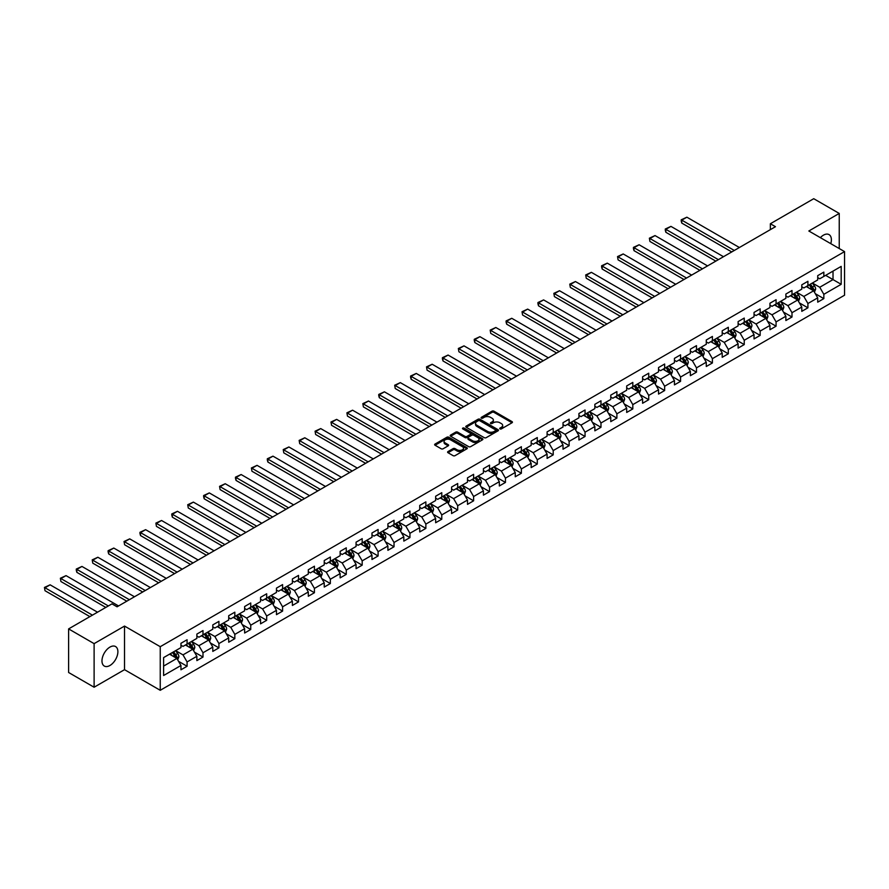 <?xml version="1.0" encoding="UTF-8"?>
<svg xmlns="http://www.w3.org/2000/svg" width="889" height="889" viewBox="0 0 889 889"><rect width="100%" height="100%" fill="white"/><g stroke="black" fill="none" stroke-linecap="round" stroke-linejoin="round"><path stroke-width="1.33" d="M499.974 428.909A0.989 0.578 0 0 0 501.374 428.909L512.02 422.764A1.411 0.822 0 0 0 512.431 422.186A1.411 0.822 0 0 0 512.02 421.608L493.995 411.196A1.411 0.822 0 0 0 491.984 411.196L481.349 417.341A0.989 0.578 0 0 0 482.749 418.152L484.127 417.352A4.534 2.623 0 0 1 490.539 417.352L492.039 418.219A4.534 2.623 0 0 1 493.362 420.075A4.534 2.623 0 0 1 492.039 421.919L490.661 422.719A0.989 0.578 0 0 0 492.062 423.531L493.439 422.731A4.534 2.623 0 0 1 499.851 422.731L501.352 423.597A4.534 2.623 0 0 1 502.674 425.453A4.534 2.623 0 0 1 501.352 427.298L499.974 428.098A0.989 0.578 0 0 0 499.974 428.909L499.974 428.098M109.936 665.494A11.257 6.501 120 0 0 117.281 655.571A11.257 6.501 120 0 0 115.559 646.547A11.257 6.501 120 0 0 109.936 647.103A11.257 6.501 120 0 0 102.579 657.027A11.257 6.501 120 0 0 104.302 666.05A11.257 6.501 120 0 0 109.936 665.494M830.771 243.664A11.257 6.501 120 0 0 829.059 234.618A11.257 6.501 120 0 0 823.425 235.174A11.257 6.501 120 0 0 820.369 237.652M448.012 451.556A1.411 0.822 0 0 0 447.6 452.134A1.411 0.822 0 0 0 448.012 452.712L453.068 455.635A1.411 0.822 0 0 0 455.079 455.635L466.892 448.812A1.411 0.822 0 0 0 467.314 448.234A1.411 0.822 0 0 0 466.892 447.656L448.867 437.244A1.411 0.822 0 0 0 446.867 437.244L435.043 444.067A1.411 0.822 0 0 0 434.632 444.644A1.411 0.822 0 0 0 435.043 445.222L441.155 448.756A1.411 0.822 0 0 0 443.155 448.756L448.212 445.834A1.411 0.822 0 0 0 448.634 445.256A1.411 0.822 0 0 0 448.212 444.678L445.189 442.933A3.789 2.189 0 0 1 444.078 441.377A3.789 2.189 0 0 1 446.411 439.355A3.789 2.189 0 0 1 450.545 439.833L462.413 446.689A3.789 2.189 0 0 1 463.525 448.234A3.789 2.189 0 0 1 461.18 450.256A3.789 2.189 0 0 1 457.057 449.778L455.079 448.634A1.411 0.822 0 0 0 453.068 448.634L448.012 451.556L448.012 452.712M124.527 626.078L94.112 643.636L68.609 628.901L68.609 672.495L94.112 687.23L124.527 669.673L160.242 690.297L160.242 646.692L124.527 626.078L124.527 669.673M839.238 248.553L839.238 213.438L808.834 230.996L844.55 251.609L160.242 646.692M839.238 213.438L813.735 198.703L770.363 223.75L770.363 229.64M68.609 628.901L111.97 603.864L117.07 606.809L775.464 226.695L770.363 223.75M484.227 437.655A1.411 0.822 0 0 0 486.227 437.655L498.051 430.832A1.411 0.822 0 0 0 498.462 430.254A1.411 0.822 0 0 0 498.051 429.676L480.016 419.264A1.411 0.822 0 0 0 478.015 419.264L466.192 426.087A1.411 0.822 0 0 0 465.78 426.664A1.411 0.822 0 0 0 466.192 427.242L484.227 437.655M463.136 429.12A0.989 0.578 0 0 1 464.136 429.254L482.449 439.833L470.648 446.645A1.411 0.822 0 0 1 468.647 446.645L450.623 436.232L455.679 433.332L455.679 432.154L450.623 435.077A1.411 0.822 0 0 0 450.201 435.654A1.411 0.822 0 0 0 450.623 436.232L450.623 435.077M455.679 433.332A1.411 0.822 0 0 1 457.679 433.332L457.679 432.154A1.411 0.822 0 0 0 455.679 432.154M457.679 432.154L464.991 436.377A1.411 0.822 0 0 0 466.992 436.377L470.348 434.443A1.411 0.822 0 0 0 470.77 433.865A1.411 0.822 0 0 0 470.348 433.287L462.736 428.887A0.989 0.578 0 0 1 464.136 428.076L482.471 438.666A1.411 0.822 0 0 1 482.883 439.244A1.411 0.822 0 0 1 482.471 439.822L482.471 438.666M160.242 690.297L844.55 295.215L844.55 251.609M178.556 661.338L187.079 666.261L187.079 661.949L196.869 656.304L196.869 660.605L202.992 657.06L202.992 652.759L212.793 647.103L212.793 651.404L218.916 647.87L218.916 643.569L228.706 637.913L228.706 642.214L234.829 638.68L234.829 634.379L244.631 628.723L244.631 633.024L250.754 629.49L250.754 625.189L260.555 619.533L260.555 623.834L266.678 620.3L266.678 615.999L276.468 610.343L276.468 614.643L282.591 611.11L282.591 606.809L292.392 601.153L292.392 605.453L298.515 601.92L298.515 597.619L308.305 591.963L308.305 596.263L314.428 592.73L314.428 588.429L324.229 582.773L324.229 587.073L330.352 583.54L330.352 579.239L340.143 573.583L340.143 577.883L346.266 574.35L346.266 570.049L356.067 564.393L356.067 568.693L362.19 565.16L362.19 560.859L371.98 555.203L371.98 559.503L378.103 555.969L378.103 551.669L387.904 546.013L387.904 550.313L394.027 546.779L394.027 542.479L403.817 536.823L403.817 541.123L409.94 537.589L409.94 533.289L419.741 527.633L419.741 531.933L425.864 528.399L425.864 524.099L435.654 518.443L435.654 522.743L441.777 519.209L441.777 514.909L451.579 509.253L451.579 513.553L457.702 510.008L457.702 505.708L467.492 500.051L467.492 504.363L473.615 500.818L473.615 496.518L483.416 490.861L483.416 495.162L489.539 491.628L489.539 487.328L499.329 481.671L499.329 485.972L505.452 482.438L505.452 478.138L515.253 472.481L515.253 476.782L521.376 473.248L521.376 468.948L531.166 463.291L531.166 467.592L537.289 464.058L537.289 459.757L547.091 454.101L547.091 458.402L553.214 454.868L553.214 450.567L563.015 444.911L563.015 449.212L569.127 445.678L569.127 441.377L578.928 435.721L578.928 440.022L585.051 436.488L585.051 432.187L594.852 426.531L594.852 430.832L600.975 427.298L600.975 422.997L610.765 417.341L610.765 421.642L616.888 418.108L616.888 413.807L626.689 408.151L626.689 412.452L632.812 408.918L632.812 404.617L642.603 398.961L642.603 403.262L648.726 399.728L648.726 395.427L658.527 389.771L658.527 394.071L664.65 390.538L664.65 386.237L674.44 380.581L674.44 384.881L680.563 381.348L680.563 377.047L690.364 371.391L690.364 375.691L696.487 372.158L696.487 367.857L706.277 362.201L706.277 366.501L712.4 362.968L712.4 358.656L722.201 353.011L722.201 357.311L728.324 353.766L728.324 349.466L738.114 343.81L738.114 348.11L744.237 344.576L744.237 340.276L754.039 334.62L754.039 338.92L760.162 335.386L760.162 331.086L769.952 325.43L769.952 329.73L776.075 326.196L776.075 321.896L785.876 316.24L785.876 320.54L791.999 317.006L791.999 312.706L801.789 307.049L801.789 311.35L807.912 307.816L807.912 303.516L817.713 297.859L817.713 302.16L823.836 298.626L823.836 294.326L841.183 284.313L841.183 266.4L833.015 271.112L833.015 279.602L841.183 284.313M187.079 666.261L180.956 669.795L180.956 665.494L163.609 675.507L163.609 657.593L180.956 647.581L180.956 643.28L187.079 639.747L187.079 644.047L196.869 638.391L196.869 634.09L202.992 630.557L202.992 634.857L212.793 629.201L212.793 624.9L218.916 621.367L218.916 625.667L228.706 620.011L228.706 615.71L234.829 612.177L234.829 616.477L244.631 610.821L244.631 606.52L250.754 602.975L250.754 607.287L260.555 601.631L260.555 597.33L266.678 593.785L266.678 598.086L276.468 592.43L276.468 588.129L282.591 584.595L282.591 588.896L292.392 583.24L292.392 578.939L298.515 575.405L298.515 579.706L308.305 574.05L308.305 569.749L314.428 566.215L314.428 570.516L324.229 564.859L324.229 560.559L330.352 557.025L330.352 561.326L340.143 555.669L340.143 551.369L346.266 547.835L346.266 552.136L356.067 546.479L356.067 542.179L362.19 538.645L362.19 542.946L371.98 537.289L371.98 532.989L378.103 529.455L378.103 533.756L387.904 528.099L387.904 523.799L394.027 520.265L394.027 524.566L403.817 518.909L403.817 514.609L409.94 511.075L409.94 515.376L419.741 509.719L419.741 505.419L425.864 501.885L425.864 506.185L435.654 500.529L435.654 496.229L441.777 492.695L441.777 496.995L451.579 491.339L451.579 487.039L457.702 483.505L457.702 487.805L467.492 482.149L467.492 477.849L473.615 474.315L473.615 478.615L483.416 472.959L483.416 468.659L489.539 465.125L489.539 469.425L499.329 463.769L499.329 459.469L505.452 455.935L505.452 460.235L515.253 454.579L515.253 450.279L521.376 446.734L521.376 451.034L531.166 445.389L531.166 441.077L537.289 437.544L537.289 441.844L547.091 436.188L547.091 431.887L553.214 428.354L553.214 432.654L563.015 426.998L563.015 422.697L569.127 419.163L569.127 423.464L578.928 417.808L578.928 413.507L585.051 409.973L585.051 414.274L594.852 408.618L594.852 404.317L600.975 400.783L600.975 405.084L610.765 399.428L610.765 395.127L616.888 391.593L616.888 395.894L626.689 390.238L626.689 385.937L632.812 382.403L632.812 386.704L642.603 381.048L642.603 376.747L648.726 373.213L648.726 377.514L658.527 371.858L658.527 367.557L664.65 364.023L664.65 368.324L674.44 362.668L674.44 358.367L680.563 354.833L680.563 359.134L690.364 353.478L690.364 349.177L696.487 345.643L696.487 349.944L706.277 344.287L706.277 339.987L712.4 336.453L712.4 340.754L722.201 335.097L722.201 330.797L728.324 327.263L728.324 331.564L738.114 325.907L738.114 321.607L744.237 318.073L744.237 322.374L754.039 316.717L754.039 312.417L760.162 308.883L760.162 313.184L769.952 307.527L769.952 303.227L776.075 299.682L776.075 303.994L785.876 298.337L785.876 294.037L791.999 290.492L791.999 294.792L801.789 289.136L801.789 284.836L807.912 281.302L807.912 285.602L817.713 279.946L817.713 275.646L823.836 272.112L823.836 276.412L841.183 266.4M185.445 644.992L192.791 649.226L183.001 654.882L175.644 650.648M180.956 645.225L183.001 646.403L187.079 644.047M183.001 654.882L187.079 661.949M192.791 649.226L196.869 656.304M201.358 635.802L208.715 640.036L198.914 645.692L191.568 641.447M196.869 636.035L198.914 637.213L202.992 634.857M198.914 645.692L202.992 652.759M208.715 640.036L212.793 647.103M217.283 626.601L224.628 630.846L214.838 636.502L207.481 632.257M212.793 626.845L214.838 628.023L218.916 625.667M214.838 636.502L218.916 643.569M224.628 630.846L228.706 637.913M233.207 617.411L240.552 621.655L230.751 627.312L223.406 623.067M228.706 617.655L230.751 618.833L234.829 616.477M230.751 627.312L234.829 634.379M240.552 621.655L244.631 628.723M249.12 608.22L256.465 612.465L246.675 618.122L239.319 613.877M244.631 608.465L246.675 609.643L250.754 607.287M246.675 618.122L250.754 625.189M256.465 612.465L260.555 619.533M265.044 599.03L272.39 603.275L262.588 608.932L255.243 604.687M260.555 599.264L262.588 600.453L266.678 598.086M262.588 608.932L266.678 615.999M272.39 603.275L276.468 610.343M280.957 589.84L288.303 594.085L278.513 599.742L271.167 595.497M276.468 590.074L278.513 591.252L282.591 588.896M278.513 599.742L282.591 606.809M288.303 594.085L292.392 601.153M296.882 580.65L304.227 584.895L294.426 590.552L287.08 586.307M292.392 580.884L294.426 582.062L298.515 579.706M294.426 590.552L298.515 597.619M304.227 584.895L308.305 591.963M312.795 571.46L320.14 575.705L310.35 581.362L303.005 577.117M308.305 571.694L310.35 572.872L314.428 570.516M310.35 581.362L314.428 588.429M320.14 575.705L324.229 582.773M328.719 562.27L336.064 566.515L326.263 572.172L318.918 567.927M324.229 562.504L326.263 563.682L330.352 561.326M326.263 572.172L330.352 579.239M336.064 566.515L340.143 573.583M344.632 553.08L351.977 557.325L342.187 562.981L334.842 558.737M340.143 553.314L342.187 554.492L346.266 552.136M342.187 562.981L346.266 570.049M351.977 557.325L356.067 564.393M360.556 543.89L367.902 548.135L358.1 553.791L350.755 549.546M356.067 544.124L358.1 545.301L362.19 542.946M358.1 553.791L362.19 560.859M367.902 548.135L371.98 555.203M376.469 534.7L383.815 538.945L374.025 544.601L366.679 540.356M371.98 534.934L374.025 536.111L378.103 533.756M374.025 544.601L378.103 551.669M383.815 538.945L387.904 546.013M392.393 525.51L399.739 529.755L389.938 535.4L382.592 531.166M387.904 525.743L389.938 526.921L394.027 524.566M389.938 535.4L394.027 542.479M399.739 529.755L403.817 536.823M408.307 516.32L415.652 520.554L405.862 526.21L398.516 521.976M403.817 516.553L405.862 517.731L409.94 515.376M405.862 526.21L409.94 533.289M415.652 520.554L419.741 527.633M424.231 507.13L431.576 511.364L421.775 517.02L414.43 512.786M419.741 507.363L421.775 508.541L425.864 506.185M421.775 517.02L425.864 524.099M431.576 511.364L435.654 518.443M440.144 497.94L447.5 502.174L437.699 507.83L430.354 503.596M435.654 498.173L437.699 499.351L441.777 496.995M437.699 507.83L441.777 514.909M447.5 502.174L451.579 509.253M456.068 488.75L463.413 492.984L453.612 498.64L446.267 494.406M451.579 488.983L453.612 490.161L457.702 487.805M453.612 498.64L457.702 505.708M463.413 492.984L467.492 500.051M471.981 479.549L479.338 483.794L469.536 489.45L462.191 485.205M467.492 479.793L469.536 480.971L473.615 478.615M469.536 489.45L473.615 496.518M479.338 483.794L483.416 490.861M487.905 470.359L495.251 474.604L485.461 480.26L478.104 476.015M483.416 470.603L485.461 471.781L489.539 469.425M485.461 480.26L489.539 487.328M495.251 474.604L499.329 481.671M503.819 461.169L511.175 465.414L501.374 471.07L494.028 466.825M499.329 461.413L501.374 462.591L505.452 460.235M501.374 471.07L505.452 478.138M511.175 465.414L515.253 472.481M519.743 451.979L527.088 456.224L517.298 461.88L509.942 457.635M515.253 452.223L517.298 453.401L521.376 451.034M517.298 461.88L521.376 468.948M527.088 456.224L531.166 463.291M535.656 442.789L543.012 447.034L533.211 452.69L525.866 448.445M531.166 443.022L533.211 444.2L537.289 441.844M533.211 452.69L537.289 459.757M543.012 447.034L547.091 454.101M551.58 433.599L558.925 437.844L549.135 443.5L541.779 439.255M547.091 433.832L549.135 435.01L553.214 432.654M549.135 443.5L553.214 450.567M558.925 437.844L563.015 444.911M567.504 424.409L574.85 428.654L565.048 434.31L557.703 430.065M563.015 424.642L565.048 425.82L569.127 423.464M565.048 434.31L569.127 441.377M574.85 428.654L578.928 435.721M583.417 415.219L590.763 419.464L580.973 425.12L573.627 420.875M578.928 415.452L580.973 416.63L585.051 414.274M580.973 425.12L585.051 432.187M590.763 419.464L594.852 426.531M599.342 406.029L606.687 410.274L596.886 415.93L589.54 411.685M594.852 406.262L596.886 407.44L600.975 405.084M596.886 415.93L600.975 422.997M606.687 410.274L610.765 417.341M615.255 396.838L622.6 401.083L612.81 406.74L605.465 402.495M610.765 397.072L612.81 398.25L616.888 395.894M612.81 406.74L616.888 413.807M622.6 401.083L626.689 408.151M631.179 387.648L638.524 391.893L628.723 397.55L621.378 393.305M626.689 387.882L628.723 389.06L632.812 386.704M628.723 397.55L632.812 404.617M638.524 391.893L642.603 398.961M647.092 378.458L654.437 382.703L644.647 388.36L637.302 384.115M642.603 378.692L644.647 379.87L648.726 377.514M644.647 388.36L648.726 395.427M654.437 382.703L658.527 389.771M663.016 369.268L670.362 373.502L660.56 379.159L653.215 374.925M658.527 369.502L660.56 370.68L664.65 368.324M660.56 379.159L664.65 386.237M670.362 373.502L674.44 380.581M678.929 360.078L686.275 364.312L676.485 369.968L669.139 365.735M674.44 360.312L676.485 361.49L680.563 359.134M676.485 369.968L680.563 377.047M686.275 364.312L690.364 371.391M694.854 350.888L702.199 355.122L692.398 360.778L685.052 356.545M690.364 351.122L692.398 352.3L696.487 349.944M692.398 360.778L696.487 367.857M702.199 355.122L706.277 362.201M710.767 341.698L718.112 345.932L708.322 351.588L700.976 347.355M706.277 341.932L708.322 343.11L712.4 340.754M708.322 351.588L712.4 358.656M718.112 345.932L722.201 353.011M726.691 332.508L734.036 336.742L724.235 342.398L716.89 338.153M722.201 332.742L724.235 333.92L728.324 331.564M724.235 342.398L728.324 349.466M734.036 336.742L738.114 343.81M742.604 323.307L749.949 327.552L740.159 333.208L732.814 328.963M738.114 323.552L740.159 324.729L744.237 322.374M740.159 333.208L744.237 340.276M749.949 327.552L754.039 334.62M758.528 314.117L765.874 318.362L756.072 324.018L748.727 319.773M754.039 314.362L756.072 315.539L760.162 313.184M756.072 324.018L760.162 331.086M765.874 318.362L769.952 325.43M774.441 304.927L781.798 309.172L771.996 314.828L764.651 310.583M769.952 305.171L771.996 306.349L776.075 303.994M771.996 314.828L776.075 321.896M781.798 309.172L785.876 316.24M790.365 295.737L797.711 299.982L787.921 305.638L780.564 301.393M785.876 295.97L787.921 297.159L791.999 294.792M787.921 305.638L791.999 312.706M797.711 299.982L801.789 307.049M806.279 286.547L813.635 290.792L803.834 296.448L796.488 292.203M801.789 286.78L803.834 287.958L807.912 285.602M803.834 296.448L807.912 303.516M813.635 290.792L817.713 297.859M825.67 275.357L833.015 279.602L819.758 287.258L812.402 283.013M817.713 277.59L819.758 278.768L823.836 276.412M819.758 287.258L823.836 294.326M94.112 643.636L94.112 687.23M163.609 666.083L176.878 658.416L169.521 654.182M176.878 658.416L180.956 665.494M815.313 293.703L823.836 298.626M799.4 302.893L807.912 307.816M783.476 312.095L791.999 317.006M767.563 321.285L776.075 326.196M751.638 330.475L760.162 335.386M735.714 339.665L744.237 344.576M719.801 348.855L728.324 353.766M703.877 358.045L712.4 362.968M687.964 367.235L696.487 372.158M672.04 376.425L680.563 381.348M656.126 385.615L664.65 390.538M640.202 394.805L648.726 399.728M624.289 403.995L632.812 408.918M608.365 413.185L616.888 418.108M592.452 422.375L600.975 427.298M576.528 431.565L585.051 436.488M560.615 440.755L569.127 445.678M544.69 449.945L553.214 454.868M528.777 459.135L537.289 464.058M512.853 468.336L521.376 473.248M496.94 477.526L505.452 482.438M481.016 486.716L489.539 491.628M465.103 495.906L473.615 500.818M449.178 505.096L457.702 510.008M433.265 514.287L441.777 519.209M417.341 523.477L425.864 528.399M401.417 532.667L409.94 537.589M385.504 541.857L394.027 546.779M369.58 551.047L378.103 555.969M353.666 560.237L362.19 565.16M337.742 569.427L346.266 574.35M321.829 578.617L330.352 583.54M305.905 587.807L314.428 592.73M289.992 596.997L298.515 601.92M274.068 606.187L282.591 611.11M258.154 615.388L266.678 620.3M242.23 624.578L250.754 629.49M226.317 633.768L234.829 638.68M210.393 642.958L218.916 647.87M194.48 652.148L202.992 657.06M500.374 429.043L501.352 428.476A4.534 2.623 0 0 0 502.674 426.631L502.674 425.453M493.362 420.075L493.362 421.253A4.534 2.623 0 0 1 492.039 423.097L491.05 423.664M512.02 421.608L512.02 422.764L493.995 412.374A1.411 0.822 0 0 0 491.984 412.374L481.738 418.286M498.029 430.843L480.016 420.441A1.411 0.822 0 0 0 478.015 420.441L466.214 427.253M495.54 430.654A0.989 0.578 0 0 0 495.54 429.843L479.716 420.708A0.989 0.578 0 0 0 478.315 420.708L476.86 421.542A4.534 2.623 0 0 0 475.537 423.397A4.534 2.623 0 0 0 476.86 425.242L487.683 431.487A4.534 2.623 0 0 0 494.095 431.487L495.54 430.654L495.54 431.832A0.989 0.578 0 0 0 495.829 431.432L495.829 430.254M475.537 423.397L475.537 424.575A4.534 2.623 0 0 0 476.86 426.42L476.86 425.242M495.54 431.832L494.095 432.665A4.534 2.623 0 0 1 487.683 432.665L476.86 426.42M457.679 433.332L464.991 437.555A1.411 0.822 0 0 0 466.992 437.555L470.348 435.621A1.411 0.822 0 0 0 470.77 435.043L470.77 433.865M472.581 440.755A3.789 2.189 0 0 0 476.704 441.233A3.789 2.189 0 0 0 479.049 439.21A3.789 2.189 0 0 0 477.938 437.666L473.759 435.254A1.411 0.822 0 0 0 471.759 435.254L468.403 437.188A1.411 0.822 0 0 0 467.981 437.766A1.411 0.822 0 0 0 468.403 438.344L472.581 440.755L472.581 441.933A3.789 2.189 0 0 0 476.704 442.411A3.789 2.189 0 0 0 479.049 440.388L479.049 439.21M467.981 437.766L467.981 438.944A1.411 0.822 0 0 0 468.403 439.522L468.403 438.344M472.581 441.933L468.403 439.522M463.525 448.234L463.525 449.412A3.789 2.189 0 0 1 461.18 451.434A3.789 2.189 0 0 1 457.057 450.956L455.079 449.812A1.411 0.822 0 0 0 453.068 449.812L448.034 452.723M444.078 441.377L444.078 442.555A3.789 2.189 0 0 0 445.189 444.111L445.189 442.933M448.212 444.678L448.212 445.834L445.189 444.111M466.892 447.656L466.892 448.812L448.867 438.421A1.411 0.822 0 0 0 446.867 438.421L435.065 445.233L435.043 444.067M814.435 292.192L815.646 289.125A3.823 2.211 -120 0 0 814.435 285.869L812.324 283.058M734.292 250.465L681.774 220.139L686.875 217.194L739.392 247.52M808.657 287.914L807.223 286.002M681.774 223.083L681.207 220.994L681.207 219.816L681.774 220.139L681.774 223.083L731.736 251.931M809.157 284.891L811.268 287.703A3.823 2.211 60 0 1 812.357 290.003L813.591 289.292A3.823 2.211 -120 0 0 812.49 286.991L810.39 284.18M809.423 284.736L811.768 287.858A1.945 1.122 60 0 1 812.113 288.447L813.591 289.292M681.207 219.816L686.875 217.194M798.522 301.382L799.733 298.315A3.823 2.211 -120 0 0 798.511 295.059L796.4 292.248M718.368 259.655L665.85 229.329L670.951 226.384L723.479 256.71M792.732 297.104L791.299 295.204M665.85 232.273L665.283 230.184L665.283 229.006L665.85 229.329L665.85 232.273L715.823 261.133M793.244 294.081L795.344 296.893A3.823 2.211 60 0 1 796.444 299.193L797.666 298.482A3.823 2.211 -120 0 0 796.577 296.181L794.466 293.37M793.51 293.926L795.844 297.048A1.945 1.122 60 0 1 796.2 297.637L797.666 298.482M665.283 229.006L670.951 226.384M782.598 310.572L783.809 307.516A3.823 2.211 -120 0 0 782.598 304.249L780.486 301.438M702.454 268.845L649.926 238.519L655.037 235.574L707.555 265.9M776.819 306.294L775.386 304.394M649.926 241.464L649.37 238.196L649.926 241.464L699.899 270.323M777.319 303.271L779.431 306.083A3.823 2.211 60 0 1 780.52 308.383L781.753 307.672A3.823 2.211 -120 0 0 780.653 305.372L778.542 302.56M777.586 303.116L779.931 306.238A1.945 1.122 60 0 1 780.275 306.827L781.753 307.672M649.37 238.196L655.037 235.574M766.685 319.762L767.896 316.706A3.823 2.211 -120 0 0 766.674 313.45L764.562 310.639M686.53 278.035L634.013 247.709L639.113 244.764L691.631 275.09M760.895 315.484L759.462 313.584M634.013 250.654L633.446 248.564L633.446 247.386L634.013 247.709L634.013 250.654L683.985 279.513M761.406 312.461L763.507 315.273A3.823 2.211 60 0 1 764.607 317.573L765.829 316.862A3.823 2.211 -120 0 0 764.74 314.562L762.629 311.75M761.673 312.306L764.007 315.428A1.945 1.122 60 0 1 764.362 316.017L765.829 316.862M633.446 247.386L639.113 244.764M750.761 328.952L751.972 325.896A3.823 2.211 -120 0 0 750.749 322.64L748.649 319.829M670.617 287.225L618.088 256.899L623.2 253.954L675.718 284.28M744.982 324.685L743.548 322.774M618.088 259.855L617.533 256.577L618.088 259.855L668.061 288.703M745.482 321.651L747.593 324.463A3.823 2.211 60 0 1 748.682 326.763L749.905 326.052A3.823 2.211 -120 0 0 748.816 323.752L746.704 320.94M745.749 321.496L748.082 324.618A1.945 1.122 60 0 1 748.438 325.207L749.905 326.052M617.533 256.577L623.2 253.954M734.847 338.142L736.059 335.086A3.823 2.211 -120 0 0 734.836 331.83L732.725 329.019M654.693 296.415L602.175 266.089L607.276 263.144L659.794 293.47M729.058 333.875L727.624 331.964M602.175 269.045L601.609 266.944L601.609 265.767L602.175 266.089L602.175 269.045L652.148 297.893M729.569 330.841L731.669 333.653A3.823 2.211 60 0 1 732.769 335.953L733.992 335.242A3.823 2.211 -120 0 0 732.892 332.942L730.791 330.13M729.836 330.686L732.169 333.808A1.945 1.122 60 0 1 732.525 334.397L733.992 335.242M601.609 265.767L607.276 263.144M718.923 347.332L720.134 344.276A3.823 2.211 -120 0 0 718.912 341.02L716.812 338.209M638.78 305.605L586.251 275.29L591.363 272.334L643.88 302.66M713.134 343.065L711.711 341.154M586.251 278.235L585.695 274.957L586.251 278.235L636.224 307.083M713.645 340.031L715.756 342.843A3.823 2.211 60 0 1 716.845 345.143L718.068 344.432A3.823 2.211 -120 0 0 716.979 342.132L714.867 339.32M713.911 339.876L716.245 342.998A1.945 1.122 60 0 1 716.601 343.587L718.068 344.432M585.695 274.957L591.363 272.334M702.999 356.522L704.221 353.466A3.823 2.211 -120 0 0 702.999 350.21L700.888 347.399M622.856 314.795L570.338 284.48L575.439 281.535L627.956 311.85M697.22 352.255L695.787 350.344M570.338 287.425L569.771 284.147L570.338 287.425L620.311 316.273M697.732 349.221L699.832 352.033A3.823 2.211 60 0 1 700.932 354.333L702.154 353.633A3.823 2.211 -120 0 0 701.054 351.333L698.954 348.521M697.998 349.066L700.332 352.188A1.945 1.122 60 0 1 700.688 352.777L702.154 353.633M569.771 284.147L575.439 281.535M687.086 365.712L688.297 362.656A3.823 2.211 -120 0 0 687.075 359.4L684.975 356.589M606.943 323.985L554.414 293.67L559.514 290.725L612.043 321.04M681.296 361.445L679.874 359.534M554.414 296.615L553.858 293.348L554.414 296.615L604.387 325.463M681.807 358.411L683.919 361.223A3.823 2.211 60 0 1 685.008 363.523L686.23 362.823A3.823 2.211 -120 0 0 685.141 360.523L683.03 357.711M682.074 358.256L684.408 361.379A1.945 1.122 60 0 1 684.763 361.967L686.23 362.823M553.858 293.348L559.514 290.725M671.162 374.902L672.384 371.846A3.823 2.211 -120 0 0 671.162 368.591L669.05 365.779M591.018 333.175L538.501 302.86L543.601 299.915L596.119 330.23M665.383 370.635L663.95 368.724M538.501 305.805L537.934 303.716L537.934 302.538L538.501 302.86L538.501 305.805L588.474 334.653M665.894 367.602L667.995 370.413A3.823 2.211 60 0 1 669.095 372.713L670.317 372.013A3.823 2.211 -120 0 0 669.217 369.713L667.117 366.901M666.161 367.446L668.495 370.569A1.945 1.122 60 0 1 668.85 371.158L670.317 372.013M537.934 302.538L543.601 299.915M655.249 384.092L656.46 381.037A3.823 2.211 -120 0 0 655.237 377.781L653.137 374.969M575.105 342.376L522.576 312.05L527.677 309.105L580.206 339.42M649.459 379.825L648.037 377.914M522.576 314.995L522.021 311.728L522.576 314.995L572.549 343.843M649.97 376.792L652.082 379.603A3.823 2.211 60 0 1 653.171 381.903L654.393 381.203A3.823 2.211 -120 0 0 653.304 378.903L651.192 376.091M650.237 376.636L652.57 379.759A1.945 1.122 60 0 1 652.926 380.348L654.393 381.203M522.021 311.728L527.677 309.105M639.324 393.282L640.547 390.227A3.823 2.211 -120 0 0 639.324 386.971L637.213 384.159M559.181 351.566L506.663 321.24L511.764 318.295L564.282 348.621M633.546 389.015L632.112 387.104M506.663 324.185L506.097 322.096L506.097 320.918L506.663 321.24L506.663 324.185L556.636 353.033M634.057 385.982L636.157 388.793A3.823 2.211 60 0 1 637.257 391.093L638.48 390.393A3.823 2.211 -120 0 0 637.38 388.093L635.279 385.281M634.324 385.837L636.657 388.949A1.945 1.122 60 0 1 637.013 389.538L638.48 390.393M506.097 320.918L511.764 318.295M623.411 402.473L624.623 399.417A3.823 2.211 -120 0 0 623.4 396.161L621.3 393.349M543.268 360.756L490.739 330.43L495.84 327.485L548.369 357.811M617.622 398.205L616.199 396.294M490.739 333.375L490.183 330.108L490.739 333.375L540.712 362.223M618.133 395.172L620.244 397.983A3.823 2.211 60 0 1 621.333 400.283L622.556 399.583A3.823 2.211 -120 0 0 621.467 397.283L619.355 394.472M618.4 395.027L620.733 398.139A1.945 1.122 60 0 1 621.089 398.739L622.556 399.583M490.183 330.108L495.84 327.485M607.487 411.663L608.709 408.607A3.823 2.211 -120 0 0 607.487 405.351L605.376 402.539M527.344 369.946L474.826 339.62L479.927 336.675L532.444 367.001M601.709 407.395L600.275 405.484M474.826 342.565L474.259 340.476L474.259 339.298L474.826 339.62L474.826 342.565L524.788 371.413M602.22 404.373L604.32 407.184A3.823 2.211 60 0 1 605.42 409.485L606.642 408.773A3.823 2.211 -120 0 0 605.542 406.473L603.442 403.662M602.486 404.217L604.82 407.329A1.945 1.122 60 0 1 605.176 407.929L606.642 408.773M474.259 339.298L479.927 336.675M591.574 420.853L592.785 417.797A3.823 2.211 -120 0 0 591.563 414.541L589.463 411.729M511.431 379.136L458.902 348.81L464.002 345.865L516.531 376.191M585.784 416.585L584.362 414.674M458.902 351.755L458.346 348.488L458.902 351.755L508.875 380.603M586.296 413.563L588.407 416.374A3.823 2.211 60 0 1 589.496 418.675L590.718 417.963A3.823 2.211 -120 0 0 589.629 415.663L587.518 412.852M586.562 413.407L588.896 416.519A1.945 1.122 60 0 1 589.251 417.119L590.718 417.963M458.346 348.488L464.002 345.865M575.65 430.054L576.861 426.987A3.823 2.211 -120 0 0 575.65 423.731L573.538 420.919M495.506 388.326L442.989 358L448.089 355.055L500.607 385.382M569.871 425.775L568.438 423.864M442.989 360.945L442.422 358.856L442.422 357.678L442.989 358L442.989 360.945L492.951 389.793M570.371 422.753L572.483 425.564A3.823 2.211 60 0 1 573.583 427.865L574.805 427.153A3.823 2.211 -120 0 0 573.705 424.853L571.605 422.042M570.638 422.597L572.983 425.709A1.945 1.122 60 0 1 573.338 426.309L574.805 427.153M442.422 357.678L448.089 355.055M559.737 439.244L560.948 436.177A3.823 2.211 -120 0 0 559.726 432.921L557.625 430.109M479.582 397.516L427.064 367.19L432.165 364.246L484.694 394.572M553.947 434.965L552.514 433.054M427.064 370.135L426.509 366.868L427.064 370.135L477.037 398.983M554.458 431.943L556.558 434.754A3.823 2.211 60 0 1 557.659 437.055L558.881 436.343A3.823 2.211 -120 0 0 557.792 434.043L555.681 431.232M554.725 431.787L557.059 434.91A1.945 1.122 60 0 1 557.414 435.499L558.881 436.343M426.509 366.868L432.165 364.246M543.812 448.434L545.024 445.367A3.823 2.211 -120 0 0 543.812 442.111L541.701 439.299M463.669 406.706L411.151 376.38L416.252 373.436L468.77 403.762M538.034 444.156L536.6 442.244M411.151 379.325L410.585 377.236L410.585 376.058L411.151 376.38L411.151 379.325L461.113 408.184M538.534 441.133L540.645 443.944A3.823 2.211 60 0 1 541.734 446.245L542.968 445.533A3.823 2.211 -120 0 0 541.868 443.233L539.767 440.422M538.801 440.977L541.145 444.1A1.945 1.122 60 0 1 541.501 444.689L542.968 445.533M410.585 376.058L416.252 373.436M527.899 457.624L529.111 454.568A3.823 2.211 -120 0 0 527.888 451.301L525.788 448.489M447.745 415.896L395.227 385.57L400.328 382.626L452.857 412.952M522.11 453.346L520.676 451.445M395.227 388.515L394.672 385.248L395.227 388.515L445.2 417.374M522.621 450.323L524.721 453.134A3.823 2.211 60 0 1 525.821 455.435L527.044 454.724A3.823 2.211 -120 0 0 525.955 452.423L523.843 449.612M522.888 450.167L525.221 453.29A1.945 1.122 60 0 1 525.577 453.879L527.044 454.724M394.672 385.248L400.328 382.626M511.975 466.814L513.186 463.758A3.823 2.211 -120 0 0 511.975 460.502L509.864 457.691M431.832 425.086L379.314 394.76L384.415 391.816L436.932 422.142M506.197 462.536L504.763 460.635M379.314 397.705L378.747 395.616L378.747 394.438L379.314 394.76L379.314 397.705L429.276 426.564M506.697 459.513L508.808 462.324A3.823 2.211 60 0 1 509.897 464.625L511.131 463.914A3.823 2.211 -120 0 0 510.03 461.613L507.93 458.802M506.963 459.357L509.308 462.48A1.945 1.122 60 0 1 509.653 463.069L511.131 463.914M378.747 394.438L384.415 391.816M496.062 476.004L497.273 472.948A3.823 2.211 -120 0 0 496.051 469.692L493.951 466.881M415.908 434.277L363.39 403.95L368.491 401.006L421.019 431.332M490.272 471.737L488.839 469.825M363.39 406.895L362.834 403.628L363.39 406.895L413.363 435.754M490.784 468.703L492.884 471.514A3.823 2.211 60 0 1 493.984 473.815L495.206 473.104A3.823 2.211 -120 0 0 494.117 470.803L492.006 467.992M491.05 468.547L493.384 471.67A1.945 1.122 60 0 1 493.739 472.259L495.206 473.104M362.834 403.628L368.491 401.006M480.138 485.194L481.349 482.138A3.823 2.211 -120 0 0 480.138 478.882L478.026 476.071M399.994 443.467L347.466 413.141L352.577 410.196L405.095 440.522M474.359 480.927L472.926 479.015M347.466 416.096L346.91 412.818L347.466 416.096L397.439 444.945M474.859 477.893L476.971 480.705A3.823 2.211 60 0 1 478.06 483.005L479.293 482.294A3.823 2.211 -120 0 0 478.193 479.993L476.093 477.182M475.126 477.737L477.471 480.86A1.945 1.122 60 0 1 477.815 481.449L479.293 482.294M346.91 412.818L352.577 410.196M464.225 494.384L465.436 491.328A3.823 2.211 -120 0 0 464.214 488.072L462.102 485.261M384.07 452.657L331.553 422.342L336.653 419.386L389.171 449.712M458.435 490.117L457.002 488.205M331.553 425.286L330.986 422.008L331.553 425.286L381.525 454.135M458.946 487.083L461.047 489.895A3.823 2.211 60 0 1 462.147 492.195L463.369 491.484A3.823 2.211 -120 0 0 462.28 489.183L460.169 486.372M459.213 486.928L461.547 490.05A1.945 1.122 60 0 1 461.902 490.639L463.369 491.484M330.986 422.008L336.653 419.386M448.3 503.574L449.512 500.518A3.823 2.211 -120 0 0 448.289 497.262L446.189 494.451M368.157 461.847L315.628 431.532L320.74 428.587L373.258 458.902M442.522 499.307L441.088 497.396M315.628 434.477L315.073 431.198L315.628 434.477L365.601 463.325M443.022 496.273L445.133 499.085A3.823 2.211 60 0 1 446.222 501.385L447.456 500.674A3.823 2.211 -120 0 0 446.356 498.385L444.244 495.562M443.289 496.118L445.633 499.24A1.945 1.122 60 0 1 445.978 499.829L447.456 500.674M315.073 431.198L320.74 428.587M432.387 512.764L433.599 509.708A3.823 2.211 -120 0 0 432.376 506.452L430.265 503.641M352.233 471.037L299.715 440.722L304.816 437.777L357.334 468.092M426.598 508.497L425.164 506.586M299.715 443.667L299.149 440.388L299.715 443.667L349.688 472.515M427.109 505.463L429.209 508.275A3.823 2.211 60 0 1 430.309 510.575L431.532 509.875A3.823 2.211 -120 0 0 430.432 507.575L428.331 504.763M427.376 505.308L429.709 508.43A1.945 1.122 60 0 1 430.065 509.019L431.532 509.875M299.149 440.388L304.816 437.777M416.463 521.954L417.674 518.898A3.823 2.211 -120 0 0 416.452 515.642L414.352 512.831M336.32 480.227L283.791 449.912L288.903 446.967L341.42 477.282M410.674 517.687L409.251 515.776M283.791 452.857L283.235 449.59L283.791 452.857L333.764 481.705M411.185 514.653L413.296 517.465A3.823 2.211 60 0 1 414.385 519.765L415.608 519.065A3.823 2.211 -120 0 0 414.518 516.765L412.407 513.953M411.451 514.498L413.785 517.62A1.945 1.122 60 0 1 414.141 518.209L415.608 519.065M283.235 449.59L288.903 446.967M400.539 531.144L401.761 528.088A3.823 2.211 -120 0 0 400.539 524.832L398.428 522.021M320.396 489.428L267.878 459.102L272.979 456.157L325.496 486.472M394.76 526.877L393.327 524.966M267.878 462.047L267.311 459.957L267.311 458.78L267.878 459.102L267.878 462.047L317.851 490.895M395.272 523.843L397.372 526.655A3.823 2.211 60 0 1 398.472 528.955L399.694 528.255A3.823 2.211 -120 0 0 398.594 525.955L396.494 523.143M395.538 523.688L397.872 526.81A1.945 1.122 60 0 1 398.228 527.399L399.694 528.255M267.311 458.78L272.979 456.157M384.626 540.334L385.837 537.278A3.823 2.211 -120 0 0 384.615 534.022L382.514 531.211M304.483 498.618L251.954 468.292L257.054 465.347L309.583 495.662M378.836 536.067L377.414 534.156M251.954 471.237L251.398 467.97L251.954 471.237L301.927 500.085M379.347 533.033L381.459 535.845A3.823 2.211 60 0 1 382.548 538.145L383.77 537.445A3.823 2.211 -120 0 0 382.681 535.145L380.57 532.333M379.614 532.889L381.948 536A1.945 1.122 60 0 1 382.303 536.589L383.77 537.445M251.398 467.97L257.054 465.347M368.702 549.524L369.924 546.468A3.823 2.211 -120 0 0 368.702 543.212L366.59 540.401M288.558 507.808L236.041 477.482L241.141 474.537L293.659 504.863M362.923 545.257L361.49 543.346M236.041 480.427L235.474 478.338L235.474 477.16L236.041 477.482L236.041 480.427L286.014 509.275M363.434 542.223L365.535 545.035A3.823 2.211 60 0 1 366.635 547.335L367.857 546.635A3.823 2.211 -120 0 0 366.757 544.335L364.657 541.523M363.701 542.079L366.035 545.19A1.945 1.122 60 0 1 366.39 545.79L367.857 546.635M235.474 477.16L241.141 474.537M352.789 558.714L354 555.658A3.823 2.211 -120 0 0 352.777 552.402L350.677 549.591M272.645 516.998L220.116 486.672L225.217 483.727L277.746 514.053M346.999 554.447L345.577 552.536M220.116 489.617L219.561 486.35L220.116 489.617L270.089 518.465M347.51 551.413L349.621 554.225A3.823 2.211 60 0 1 350.711 556.525L351.933 555.825A3.823 2.211 -120 0 0 350.844 553.525L348.732 550.713M347.777 551.269L350.11 554.38A1.945 1.122 60 0 1 350.466 554.98L351.933 555.825M219.561 486.35L225.217 483.727M336.864 567.904L338.087 564.848A3.823 2.211 -120 0 0 336.864 561.592L334.753 558.781M256.721 526.188L204.203 495.862L209.304 492.917L261.822 523.243M331.086 563.637L329.652 561.726M204.203 498.807L203.637 496.718L203.637 495.54L204.203 495.862L204.203 498.807L254.176 527.655M331.597 560.615L333.697 563.426A3.823 2.211 60 0 1 334.797 565.726L336.02 565.015A3.823 2.211 -120 0 0 334.92 562.715L332.819 559.903M331.864 560.459L334.197 563.57A1.945 1.122 60 0 1 334.553 564.171L336.02 565.015M203.637 495.54L209.304 492.917M320.951 577.094L322.162 574.038A3.823 2.211 -120 0 0 320.94 570.782L318.84 567.971M240.808 535.378L188.279 505.052L193.38 502.107L245.909 532.433M315.162 572.827L313.739 570.916M188.279 507.997L187.723 504.73L188.279 507.997L238.252 536.845M315.673 569.805L317.784 572.616A3.823 2.211 60 0 1 318.873 574.916L320.096 574.205A3.823 2.211 -120 0 0 319.007 571.905L316.895 569.093M315.939 569.649L318.273 572.76A1.945 1.122 60 0 1 318.629 573.361L320.096 574.205M187.723 504.73L193.38 502.107M305.027 586.296L306.249 583.228A3.823 2.211 -120 0 0 305.027 579.972L302.916 577.161M224.884 544.568L172.366 514.242L177.467 511.297L229.984 541.623M299.249 582.017L297.815 580.106M172.366 517.187L171.799 515.098L171.799 513.92L172.366 514.242L172.366 517.187L222.339 546.035M299.76 578.995L301.86 581.806A3.823 2.211 60 0 1 302.96 584.106L304.182 583.395A3.823 2.211 -120 0 0 303.082 581.095L300.982 578.283M300.026 578.839L302.36 581.951A1.945 1.122 60 0 1 302.716 582.551L304.182 583.395M171.799 513.92L177.467 511.297M289.114 595.486L290.325 592.418A3.823 2.211 -120 0 0 289.103 589.163L287.003 586.351M208.971 553.758L156.442 523.432L161.542 520.487L214.071 550.813M283.324 591.207L281.902 589.296M156.442 526.377L155.886 523.11L156.442 526.377L206.415 555.225M283.835 588.185L285.947 590.996A3.823 2.211 60 0 1 287.036 593.296L288.258 592.585A3.823 2.211 -120 0 0 287.169 590.285L285.058 587.473M284.102 588.029L286.436 591.152A1.945 1.122 60 0 1 286.791 591.741L288.258 592.585M155.886 523.11L161.542 520.487M273.19 604.676L274.412 601.609A3.823 2.211 -120 0 0 273.19 598.353L271.078 595.541M193.046 562.948L140.529 532.622L145.629 529.677L198.147 560.003M267.411 600.397L265.978 598.497M140.529 535.567L139.962 533.478L139.962 532.3L140.529 532.622L140.529 535.567L190.49 564.426M267.911 597.375L270.023 600.186A3.823 2.211 60 0 1 271.123 602.486L272.345 601.775A3.823 2.211 -120 0 0 271.245 599.475L269.145 596.663M268.178 597.219L270.523 600.342A1.945 1.122 60 0 1 270.878 600.931L272.345 601.775M139.962 532.3L145.629 529.677M257.277 613.866L258.488 610.81A3.823 2.211 -120 0 0 257.265 607.543L255.165 604.731M177.133 572.138L124.604 541.812L129.705 538.867L182.234 569.193M251.487 609.587L250.065 607.687M124.604 544.757L124.049 541.49L124.604 544.757L174.577 573.616M251.998 606.565L254.11 609.376A3.823 2.211 60 0 1 255.199 611.676L256.421 610.965A3.823 2.211 -120 0 0 255.332 608.665L253.221 605.854M252.265 606.409L254.598 609.532A1.945 1.122 60 0 1 254.954 610.121L256.421 610.965M124.049 541.49L129.705 538.867M241.352 623.056L242.564 620A3.823 2.211 -120 0 0 241.352 616.744L239.241 613.932M161.209 581.328L108.691 551.002L113.792 548.057L166.31 578.383M235.574 618.788L234.14 616.877M108.691 553.947L108.125 551.858L108.125 550.68L108.691 551.002L108.691 553.947L158.653 582.806M236.074 615.755L238.185 618.566A3.823 2.211 60 0 1 239.274 620.866L240.508 620.155A3.823 2.211 -120 0 0 239.408 617.855L237.307 615.044M236.341 615.599L238.685 618.722A1.945 1.122 60 0 1 239.041 619.311L240.508 620.155M108.125 550.68L113.792 548.057M225.439 632.246L226.651 629.19A3.823 2.211 -120 0 0 225.428 625.934L223.328 623.122M145.285 590.518L92.767 560.192L97.868 557.247L150.397 587.573M219.65 627.978L218.216 626.067M92.767 563.148L92.212 559.87L92.767 563.148L142.74 591.996M220.161 624.945L222.261 627.756A3.823 2.211 60 0 1 223.361 630.057L224.584 629.345A3.823 2.211 -120 0 0 223.495 627.045L221.383 624.234M220.428 624.789L222.761 627.912A1.945 1.122 60 0 1 223.117 628.501L224.584 629.345M92.212 559.87L97.868 557.247M209.515 641.436L210.726 638.38A3.823 2.211 -120 0 0 209.515 635.124L207.404 632.312M129.372 599.708L76.854 569.382L81.955 566.437L134.472 596.763M203.737 637.169L202.303 635.257M76.854 572.338L76.287 570.238L76.287 569.06L76.854 569.382L76.854 572.338L126.816 601.186M204.237 634.135L206.348 636.946A3.823 2.211 60 0 1 207.437 639.247L208.671 638.535A3.823 2.211 -120 0 0 207.57 636.235L205.47 633.424M204.503 633.979L206.848 637.102A1.945 1.122 60 0 1 207.193 637.691L208.671 638.535M76.287 569.06L81.955 566.437M193.602 650.626L194.813 647.57A3.823 2.211 -120 0 0 193.591 644.314L191.491 641.502M108.347 605.954L60.93 578.583L66.03 575.628L118.559 605.954M187.812 646.359L186.379 644.447M60.93 581.528L60.374 578.25L60.93 581.528L105.802 607.431M188.324 643.325L190.424 646.136A3.823 2.211 60 0 1 191.524 648.437L192.746 647.725A3.823 2.211 -120 0 0 191.657 645.425L189.546 642.614M188.59 643.169L190.924 646.292A1.945 1.122 60 0 1 191.279 646.881L192.746 647.725M60.374 578.25L66.03 575.628M177.678 659.816L178.889 656.76A3.823 2.211 -120 0 0 177.678 653.504L175.566 650.692M92.434 615.144L45.017 587.773L50.117 584.829L97.534 612.199M171.899 655.549L170.466 653.637M45.017 590.718L44.45 587.44L45.017 590.718L89.878 616.622M172.399 652.515L174.511 655.326A3.823 2.211 60 0 1 175.6 657.627L176.833 656.927A3.823 2.211 -120 0 0 175.733 654.626L173.633 651.815M172.666 652.359L175.011 655.482A1.945 1.122 60 0 1 175.355 656.071L176.833 656.927M44.45 587.44L50.117 584.829M501.352 428.476L501.352 427.298M490.661 423.531L490.661 422.719M492.039 423.097L492.039 421.919M481.349 418.152L481.349 417.341M491.984 412.374L491.984 411.196M493.995 412.374L493.995 411.196M466.192 427.242L466.192 426.087M478.015 420.441L478.015 419.264M480.016 420.441L480.016 419.264M498.051 430.832L498.051 429.676M487.683 432.665L487.683 431.487M494.095 432.665L494.095 431.487M464.991 437.555L464.991 436.377M466.992 437.555L466.992 436.377M470.348 435.621L470.348 434.443M464.136 429.254L464.136 428.076M453.068 449.812L453.068 448.634M455.079 449.812L455.079 448.634M457.057 450.956L457.057 449.778M446.867 438.421L446.867 437.244M448.867 438.421L448.867 437.244M813.257 290.57L815.624 289.203M812.49 286.991L814.435 285.869M809.768 288.558L811.268 287.703M797.333 299.76L799.711 298.393M796.577 296.181L798.511 295.059M793.855 297.748L795.344 296.893M781.42 308.95L783.787 307.583M780.653 305.372L782.598 304.249M777.931 306.949L779.431 306.083M765.496 318.151L767.874 316.773M764.74 314.562L766.674 313.45M762.017 316.14L763.507 315.273M749.583 327.341L751.95 325.963M748.816 323.752L750.749 322.64M746.093 325.33L747.593 324.463M733.658 336.531L736.025 335.153M732.892 332.942L734.836 331.83M730.18 334.52L731.669 333.653M717.734 345.721L720.112 344.343M716.979 342.132L718.912 341.02M714.256 343.71L715.756 342.843M701.821 354.911L704.188 353.533M701.054 351.333L702.999 350.21M698.343 352.9L699.832 352.033M685.897 364.101L688.275 362.734M685.141 360.523L687.075 359.4M682.419 362.09L683.919 361.223M669.984 373.291L672.351 371.924M669.217 369.713L671.162 368.591M666.506 371.28L667.995 370.413M654.06 382.481L656.438 381.114M653.304 378.903L655.237 377.781M650.581 380.47L652.082 379.603M638.146 391.671L640.513 390.304M637.38 388.093L639.324 386.971M634.668 389.66L636.157 388.793M622.222 400.861L624.6 399.494M621.467 397.283L623.4 396.161M618.744 398.85L620.244 397.983M606.309 410.051L608.676 408.684M605.542 406.473L607.487 405.351M602.82 408.04L604.32 407.184M590.385 419.241L592.763 417.874M589.629 415.663L591.563 414.541M586.907 417.23L588.407 416.374M574.472 428.431L576.839 427.064M573.705 424.853L575.65 423.731M570.982 426.42L572.483 425.564M558.548 437.621L560.926 436.255M557.792 434.043L559.726 432.921M555.069 435.61L556.558 434.754M542.634 446.811L545.001 445.445M541.868 443.233L543.812 442.111M539.145 444.8L540.645 443.944M526.71 456.001L529.088 454.635M525.955 452.423L527.888 451.301M523.232 454.001L524.721 453.134M510.797 465.191L513.164 463.825M510.03 461.613L511.975 460.502M507.308 463.191L508.808 462.324M494.873 474.393L497.251 473.015M494.117 470.803L496.051 469.692M491.395 472.381L492.884 471.514M478.96 483.583L481.327 482.205M478.193 479.993L480.138 478.882M475.471 481.571L476.971 480.705M463.036 492.773L465.414 491.395M462.28 489.183L464.214 488.072M459.557 490.761L461.047 489.895M447.123 501.963L449.49 500.585M446.356 498.385L448.289 497.262M443.633 499.951L445.133 499.085M431.198 511.153L433.576 509.786M430.432 507.575L432.376 506.452M427.72 509.141L429.209 508.275M415.274 520.343L417.652 518.976M414.518 516.765L416.452 515.642M411.796 518.331L413.296 517.465M399.361 529.533L401.728 528.166M398.594 525.955L400.539 524.832M395.883 527.521L397.372 526.655M383.437 538.723L385.815 537.356M382.681 535.145L384.615 534.022M379.959 536.712L381.459 535.845M367.524 547.913L369.891 546.546M366.757 544.335L368.702 543.212M364.046 545.902L365.535 545.035M351.599 557.103L353.978 555.736M350.844 553.525L352.777 552.402M348.121 555.092L349.621 554.225M335.686 566.293L338.053 564.926M334.92 562.715L336.864 561.592M332.208 564.282L333.697 563.426M319.762 575.483L322.14 574.116M319.007 571.905L320.94 570.782M316.284 573.472L317.784 572.616M303.849 584.673L306.216 583.306M303.082 581.095L305.027 579.972M300.36 582.662L301.86 581.806M287.925 593.863L290.303 592.496M287.169 590.285L289.103 589.163M284.447 591.852L285.947 590.996M272.012 603.053L274.379 601.686M271.245 599.475L273.19 598.353M268.522 601.042L270.023 600.186M256.088 612.243L258.466 610.876M255.332 608.665L257.265 607.543M252.609 610.243L254.11 609.376M240.174 621.444L242.541 620.066M239.408 617.855L241.352 616.744M236.685 619.433L238.185 618.566M224.25 630.634L226.628 629.256M223.495 627.045L225.428 625.934M220.772 628.623L222.261 627.756M208.337 639.824L210.704 638.446M207.57 636.235L209.515 635.124M204.848 637.813L206.348 636.946M192.413 649.014L194.791 647.636M191.657 645.425L193.591 644.314M188.935 647.003L190.424 646.136M176.5 658.204L178.867 656.838M175.733 654.626L177.678 653.504M173.011 656.193L174.511 655.326"/></g></svg>
